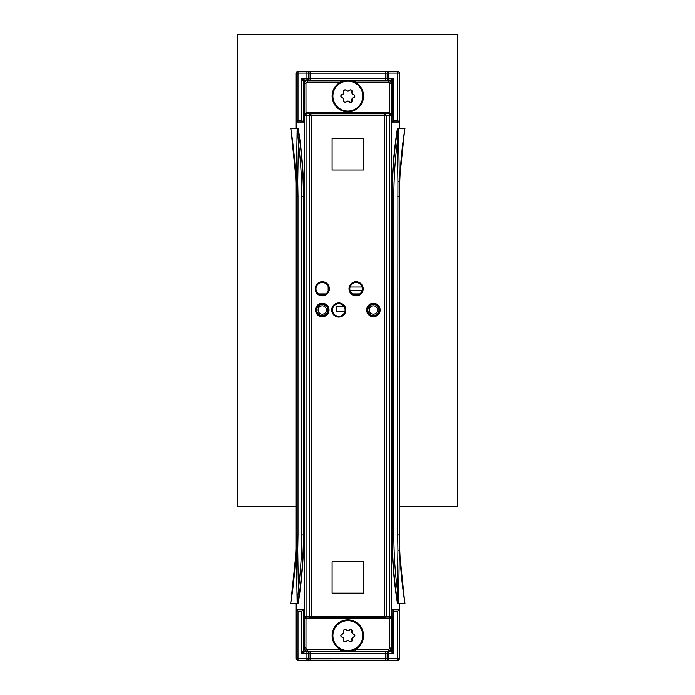 <?xml version="1.0" encoding="UTF-8"?>
<svg xmlns="http://www.w3.org/2000/svg" width="695" height="695" viewBox="0 0 695 695"><rect width="100%" height="100%" fill="white"/><g stroke="black" fill="none" stroke-linecap="round" stroke-linejoin="round"><path stroke-width="1.04" d="M399.729 506.638L457.605 506.638L457.605 34.75L237.395 34.75L237.395 506.638L295.94 506.638M295.94 658.182L295.94 603.373L295.94 658.182A1.572 1.572 0 0 0 296.4 659.294A1.572 1.572 -45 0 1 295.94 658.182L296.435 658.678A1.572 1.572 135 0 0 298.007 660.25L298.007 658.678L296.435 658.678L296.435 609.663L303.715 609.663L296.105 609.663L296.105 603.373M296.4 72.419A1.572 1.572 0 0 0 295.94 73.531L295.94 128.34L295.94 73.531A1.572 1.572 -135 0 1 296.4 72.419L296.895 71.924A1.572 1.572 45 0 0 296.435 73.036L298.007 73.036L298.007 71.463A1.572 1.572 45 0 0 296.895 71.924A1.572 1.572 0 0 1 298.007 71.463L306.938 71.463L306.938 73.036L308.511 73.036A1.572 1.572 -0 0 0 306.938 71.463L298.007 71.463M298.007 120.478L298.007 73.036L306.938 73.036L306.938 78.387L301.812 78.387L301.812 120.478L298.007 120.478L296.435 122.051L303.385 122.051L303.715 81.862A1.572 1.572 -135 0 1 305.287 80.29L301.812 78.387L303.385 81.532A1.572 1.572 135 0 1 304.957 79.96L306.938 79.96A1.572 1.572 -0 0 0 308.511 78.387L306.938 78.387L306.938 80.003L310.083 80.029L310.083 73.105L385.586 73.105L385.586 78.457L310.083 78.457L308.511 78.431L308.511 73.036A1.572 1.572 0 0 0 306.938 71.463M399.269 72.419A1.572 1.572 135 0 1 399.729 73.531A1.572 1.572 0 0 0 399.269 72.419L398.774 71.924A1.572 1.572 0 0 0 397.662 71.463L397.662 73.036L399.234 73.036A1.572 1.572 -45 0 0 397.662 71.463L388.731 71.463A1.572 1.572 0 0 0 387.158 73.036L388.731 73.036L388.731 71.463A1.572 1.572 -0 0 0 387.158 73.036L387.158 78.387A1.572 1.572 -0 0 0 388.731 79.96L388.731 78.387L387.158 78.387M393.857 120.478L393.857 78.387L388.731 78.387L388.731 73.036L397.662 73.036L397.662 120.478L393.857 120.478L392.284 122.051L399.234 122.051L391.954 122.051L391.954 81.862L393.857 78.387L390.382 80.29L387.176 80.429M397.662 120.478L399.564 122.051L399.564 128.34M310.083 80.029L385.586 80.029L385.586 78.457L387.158 78.431A1.572 1.572 -0 0 0 388.731 80.003L390.712 79.96A1.572 1.572 45 0 1 392.284 81.532L391.954 122.051M399.729 73.531L399.729 128.34L399.729 73.531L399.234 73.036L399.234 122.051M399.269 659.294A1.572 1.572 0 0 0 399.729 658.182L399.729 603.373L399.729 658.182A1.572 1.572 45 0 1 399.269 659.294L398.774 659.79A1.572 1.572 -135 0 0 399.234 658.678L397.662 658.678L397.662 660.25A1.572 1.572 -135 0 0 398.774 659.79A1.572 1.572 0 0 1 397.662 660.25L388.731 660.25L388.731 658.678L387.158 658.678A1.572 1.572 180 0 0 388.731 660.25L397.662 660.25M296.4 659.294L296.895 659.79A1.572 1.572 0 0 0 298.007 660.25L306.938 660.25A1.572 1.572 0 0 0 308.511 658.678L306.938 658.678L306.938 660.25A1.572 1.572 180 0 0 308.511 658.678L308.511 653.326A1.572 1.572 180 0 0 306.938 651.754L306.938 653.326L308.511 653.326M387.158 653.326L388.731 653.326L388.731 651.754A1.572 1.572 180 0 0 387.158 653.326L387.158 658.678A1.572 1.572 0 0 0 388.731 660.25M387.176 651.284L390.382 651.423L393.857 653.326L391.954 649.851L391.954 609.663L392.284 650.181A1.572 1.572 -45 0 1 390.712 651.754L388.731 651.71A1.572 1.572 180 0 0 387.158 653.283L385.586 653.257L385.586 658.608L310.083 658.608L310.083 653.257L385.586 653.257L385.586 651.684L310.083 651.684L310.083 653.257L308.511 653.283A1.572 1.572 180 0 0 306.938 651.71L305.287 651.423L308.502 651.284M303.715 609.663L303.715 649.851L301.812 653.326L306.938 653.326L306.938 658.678L298.007 658.678L298.007 611.235L296.435 609.663M301.812 611.235L303.385 609.663L303.385 650.181A1.572 1.572 45 0 0 304.957 651.754L301.812 653.326L301.812 611.235L298.007 611.235M397.662 611.235L399.234 609.663L392.284 609.663L393.857 611.235L397.662 611.235L397.662 658.678L388.731 658.678L388.731 653.326L393.857 653.326L393.857 611.235M399.729 658.182L399.234 658.678L399.564 609.663L392.284 609.663M295.94 73.531L296.435 73.036L296.105 122.051L303.715 122.051L303.715 81.862M301.812 120.478L303.385 122.051M399.512 531.015L399.512 534.95A432.559 432.559 0 0 0 399.564 541.839L399.59 179.171L399.373 181.586L397.931 181.569L397.662 534.95L397.931 550.136L399.373 550.127L404.803 603.373L398.522 603.251L399.373 550.127M399.564 609.663L399.564 603.373M399.512 200.699L399.512 196.763A432.559 432.559 0 0 1 399.564 189.874L399.564 200.699L399.512 196.763L397.662 196.763M399.564 541.839A432.559 432.559 0 0 0 404.959 603.373L404.803 603.373M397.931 550.136L397.297 589.282A430.587 430.587 0 0 1 393.857 534.95L392.006 534.95A432.429 432.429 0 0 0 397.453 603.373L398.782 603.373M399.373 181.586L398.522 128.462L397.731 128.34A432.16 432.16 0 0 0 392.284 196.763L392.284 534.95A432.16 432.16 0 0 0 397.731 603.373L398.522 603.251M397.297 589.282L398.157 602.878M398.157 128.836L397.297 142.432L397.931 181.569M398.522 128.462L397.453 128.34A432.429 432.429 0 0 0 392.006 196.763L392.006 531.015M398.782 128.34L404.803 128.34L399.59 179.171M399.564 189.874A432.559 432.559 0 0 1 404.959 128.34L404.803 128.34M353.512 651.241A1.572 1.572 -135 0 0 354.111 651.363L341.558 651.363A1.572 1.572 135 0 0 342.157 651.241M387.662 651.284A1.572 1.572 135 0 1 387.176 651.363L354.111 651.241M387.237 651.423A1.572 1.572 45 0 0 387.88 651.284M308.015 651.284A1.572 1.572 -135 0 0 308.502 651.363L341.558 651.241M307.789 651.284A1.572 1.572 135 0 0 308.441 651.423M390.382 651.423A1.572 1.572 45 0 0 391.954 649.851M303.715 649.851A1.572 1.572 135 0 0 305.287 651.423M305.287 80.29L308.441 80.29A1.572 1.572 -135 0 0 307.789 80.429M342.157 80.472A1.572 1.572 45 0 0 341.558 80.351L354.111 80.351A1.572 1.572 -45 0 0 353.512 80.472M308.502 80.429L308.502 80.351A1.572 1.572 -45 0 0 308.015 80.429M308.441 80.29L341.558 80.472M387.662 80.429A1.572 1.572 45 0 0 387.176 80.351L354.111 80.472M387.88 80.429A1.572 1.572 -45 0 0 387.237 80.29M391.954 81.862A1.572 1.572 -45 0 0 390.382 80.29M344.616 80.472L388.279 80.429L344.616 80.472A3.145 3.145 -45 0 0 344.451 80.16M351.062 651.241L307.399 651.284L340.567 651.137L340.567 649.564A15.733 15.733 0 0 1 345.328 620.088A15.733 15.733 0 0 1 355.11 649.564A15.733 15.733 0 0 1 350.61 651.102L365.909 651.284A1.572 1.572 135 0 1 365.605 651.258A1.572 1.572 0 0 0 365.909 651.284L351.062 651.241A3.145 3.145 135 0 0 351.218 651.554M296.166 200.699L296.105 189.874A432.559 432.559 0 0 0 290.719 128.34L297.156 128.462L296.296 181.586L290.866 128.34M296.105 128.34L296.105 122.051M296.166 531.015L296.166 534.95A432.559 432.559 0 0 1 296.105 541.839L296.166 531.015L296.079 552.542L296.296 550.127L297.747 550.136L298.007 534.95L298.007 196.763L297.747 181.569L296.296 181.586M296.105 541.839A432.559 432.559 0 0 1 290.719 603.373L296.079 552.542M296.296 550.127L297.156 603.373L298.216 603.373A432.429 432.429 0 0 0 303.663 534.95L303.663 200.699M297.156 603.373L290.866 603.373M297.938 603.373A432.16 432.16 0 0 0 303.385 534.95L303.663 196.763A432.429 432.429 0 0 0 298.216 128.34L296.895 128.34M297.747 181.569L298.372 142.432A430.587 430.587 0 0 1 301.812 196.763L303.385 196.763A432.16 432.16 0 0 0 297.938 128.34L297.156 128.462M297.477 603.373L298.372 589.282L297.747 550.136M298.372 142.432L297.512 128.836M340.567 651.137L350.332 651.128M345.337 651.128L345.067 651.102A15.733 15.733 0 0 1 340.567 649.564L307.538 649.564A1.572 1.572 135 0 1 305.965 647.992L304.393 647.992C304.584 649.903 305.635 650.946 307.538 651.137L307.538 649.564M388.131 649.564L388.131 651.137C390.043 650.946 391.085 649.903 391.276 647.992L391.276 616.534L390.877 617.551L389.695 618.09L305.974 618.09L304.792 617.551L304.393 616.534L305.965 618.871L389.687 618.871A2.363 2.363 45 0 0 389.704 618.871L391.276 616.534L389.617 616.448L389.617 618.02A1.572 1.572 -45 0 0 391.189 616.448L391.189 115.266A1.572 1.572 -135 0 0 389.617 113.693L389.617 115.266L391.276 115.179L389.704 112.842A2.363 2.363 -45 0 0 389.687 112.842L305.991 112.842A2.363 2.363 -135 0 0 305.965 112.842L304.393 115.179L304.792 114.162L305.974 113.624L389.695 113.624L390.877 114.162L391.276 115.179L391.424 83.574L391.389 625.604A1.572 1.572 135 0 1 391.398 625.743L391.424 625.769A1.572 1.572 0 0 0 391.381 625.422A1.572 1.572 135 0 1 391.424 625.769L391.424 648.14L389.704 647.992A1.572 1.572 45 0 1 388.131 649.564L355.11 649.564L355.11 651.137M391.424 105.944A1.572 1.572 45 0 1 391.381 106.292A1.572 1.572 0 0 0 391.424 105.944L391.424 83.574C391.233 81.671 390.182 80.62 388.279 80.429L365.909 80.429A1.572 1.572 0 0 0 365.605 80.455A1.572 1.572 45 0 1 365.909 80.429M350.332 80.585L350.61 80.611A15.733 15.733 0 0 1 362.764 101.044A15.733 15.733 0 0 1 332.106 96.092A15.733 15.733 0 0 1 345.067 80.611L345.337 80.585M347.839 81.15A14.942 14.942 0 0 1 360.774 103.564A14.942 14.942 0 0 1 334.894 103.564A14.942 14.942 0 0 1 347.839 81.15M346.084 101.809A1.373 1.373 0 0 1 343.764 100.471A2.406 2.406 0 0 0 342.01 97.43A1.373 1.373 0 0 1 342.01 94.755A2.406 2.406 0 0 0 343.764 91.723A1.373 1.373 0 0 1 346.084 90.385A2.406 2.406 0 0 0 349.585 90.385A1.373 1.373 0 0 1 351.905 91.723A2.406 2.406 0 0 0 353.659 94.755A1.373 1.373 0 0 1 353.659 97.43A2.406 2.406 0 0 0 351.905 100.471A1.373 1.373 0 0 1 349.585 101.809A2.406 2.406 0 0 0 346.084 101.809L346.197 101.913A2.25 2.25 0 0 1 349.472 101.913A1.538 1.538 0 0 0 352.061 100.427A2.25 2.25 0 0 1 353.694 97.587A1.538 1.538 0 0 0 353.694 94.607A2.25 2.25 0 0 1 352.061 91.766A1.538 1.538 0 0 0 349.472 90.272A2.25 2.25 0 0 1 346.197 90.272A1.538 1.538 0 0 0 343.617 91.766A2.25 2.25 0 0 1 341.975 94.607A1.538 1.538 0 0 0 341.975 97.587A2.25 2.25 0 0 1 343.617 100.427A1.538 1.538 0 0 0 346.197 101.913M307.538 82.149L307.538 80.577C305.635 80.768 304.584 81.81 304.393 83.721L304.393 115.179L306.061 115.266L306.061 113.693A1.572 1.572 135 0 0 304.488 115.266L304.488 616.448A1.572 1.572 45 0 0 306.061 618.02L306.061 616.448L304.393 616.534L304.254 648.14L304.288 106.109A1.572 1.572 -45 0 1 304.28 105.97L304.254 105.944A1.572 1.572 0 0 0 304.288 106.292A1.572 1.572 -45 0 1 304.254 105.944L304.254 83.574L305.965 83.721A1.572 1.572 -135 0 1 307.538 82.149L340.567 82.149L340.567 80.577M355.11 80.577L355.11 82.149L388.131 82.149A1.572 1.572 -45 0 1 389.704 83.721L391.276 83.721C391.085 81.81 390.043 80.768 388.131 80.577L388.131 82.149M329.76 651.284A1.572 1.572 0 0 0 330.064 651.258A1.572 1.572 -135 0 1 329.76 651.284L307.399 651.284C305.487 651.093 304.445 650.042 304.254 648.14L304.254 625.769A1.572 1.572 -135 0 1 304.288 625.422A1.572 1.572 0 0 0 304.254 625.769M329.76 80.429L329.76 80.429A1.572 1.572 -45 0 1 330.064 80.455A1.572 1.572 0 0 0 329.76 80.429L307.399 80.429C305.487 80.62 304.445 81.671 304.254 83.574L304.254 105.944M386.455 616.448A1.572 1.572 11.3 0 0 386.455 616.43L386.455 115.283A1.572 1.572 -11.3 0 1 386.455 115.283L389.617 115.266L389.617 616.448L386.455 616.448L384.952 618.02L389.687 618.09L389.704 647.992M389.687 112.842L389.617 113.693L384.535 113.78L384.535 617.933L311.134 617.933A1.572 1.572 -101.3 0 1 309.562 616.361L311.134 616.361L311.134 617.933L309.214 616.448A1.572 1.572 168.7 0 1 309.214 616.43L309.214 115.283A1.572 1.572 -168.7 0 1 309.214 115.266L310.726 113.693L305.991 113.624L305.965 83.721M384.952 113.693L386.107 115.353L311.134 115.353L310.726 113.693M386.455 616.43L311.134 616.361L311.134 115.353L309.562 115.353A1.572 1.572 -78.7 0 1 311.134 113.78L384.535 113.78A1.572 1.572 78.7 0 1 386.107 115.353L386.107 616.361A1.572 1.572 101.3 0 1 384.535 617.933L384.952 618.02M317.65 293.047A6.29 6.29 0 0 0 326.667 293.29A6.29 6.29 0 0 0 326.667 284.272A6.29 6.29 0 0 0 317.65 284.516M315.982 288.781A6.29 6.29 0 0 1 322.272 282.491A6.29 6.29 0 0 1 328.57 288.781A6.29 6.29 0 0 1 322.272 295.071A6.29 6.29 0 0 1 315.982 288.781M332.106 170.023L332.106 138.566L363.563 138.566L363.563 170.023L332.106 170.023M363.563 561.69L363.563 593.148L332.106 593.148L332.106 561.69L363.563 561.69M345.085 310.013A6.29 6.29 0 0 1 338.795 316.312A6.29 6.29 0 0 1 332.497 310.013A6.29 6.29 0 0 1 338.795 303.724A6.29 6.29 0 0 1 345.085 310.013M362.39 288.781A6.29 6.29 0 0 1 356.092 295.071A6.29 6.29 0 0 1 349.802 288.781A6.29 6.29 0 0 1 356.092 282.491A6.29 6.29 0 0 1 362.39 288.781M349.802 288.781A6.29 6.29 0 0 0 359.237 294.228A6.29 6.29 0 0 0 359.237 283.334A6.29 6.29 0 0 0 349.802 288.781M353.434 294.48L358.75 294.48M359.749 293.907L352.443 293.907M362.13 287.009L350.054 287.009M362.069 290.745L350.115 290.745M325.929 293.907L318.623 293.907M319.613 294.48L324.939 294.48M328.17 286.592L328.17 290.97M344.216 306.834L336.754 306.834L336.754 311.551L344.894 311.551M328.17 310.013A5.89 5.89 0 0 1 319.326 315.122A5.89 5.89 0 0 1 319.326 304.914A5.89 5.89 0 0 1 328.17 310.013M327.823 310.013A5.551 5.551 0 0 1 319.5 314.818A5.551 5.551 0 0 1 319.5 305.209A5.551 5.551 0 0 1 327.823 310.013M326.45 310.013A4.179 4.179 0 0 1 322.272 314.192A4.179 4.179 0 0 1 318.102 310.013A4.179 4.179 0 0 1 322.272 305.843A4.179 4.179 0 0 1 326.45 310.013A4.179 4.179 0 0 1 322.272 314.192A4.179 4.179 0 0 1 318.102 310.013A4.179 4.179 0 0 1 322.272 305.843A4.179 4.179 0 0 1 326.45 310.013M373.397 304.123A5.89 5.89 0 0 1 378.497 312.967A5.89 5.89 0 0 1 368.289 312.967A5.89 5.89 0 0 1 373.397 304.123M373.397 304.471A5.551 5.551 0 0 1 378.202 312.793A5.551 5.551 0 0 1 368.593 312.793A5.551 5.551 0 0 1 373.397 304.471M373.397 305.843A4.179 4.179 0 0 1 377.576 310.013A4.179 4.179 0 0 1 373.397 314.192A4.179 4.179 0 0 1 369.219 310.013A4.179 4.179 0 0 1 373.397 305.843A4.179 4.179 0 0 1 377.576 310.013A4.179 4.179 0 0 1 373.397 314.192A4.179 4.179 0 0 1 369.219 310.013A4.179 4.179 0 0 1 373.397 305.843M347.839 650.563A14.942 14.942 0 0 1 334.894 628.15A14.942 14.942 0 0 1 360.774 628.15A14.942 14.942 0 0 1 347.839 650.563M346.084 629.905A2.406 2.406 0 0 0 349.585 629.905A1.373 1.373 0 0 1 351.905 631.242A2.406 2.406 0 0 0 353.659 634.283A1.373 1.373 0 0 1 353.659 636.959A2.406 2.406 0 0 0 351.905 639.991A1.373 1.373 0 0 1 349.585 641.329A2.406 2.406 0 0 0 346.084 641.329A1.373 1.373 0 0 1 343.764 639.991A2.406 2.406 0 0 0 342.01 636.959A1.373 1.373 0 0 1 342.01 634.283A2.406 2.406 0 0 0 343.764 631.242A1.373 1.373 0 0 1 346.084 629.905L346.197 629.8A1.538 1.538 0 0 0 343.617 631.286A2.25 2.25 0 0 1 341.975 634.127A1.538 1.538 0 0 0 341.975 637.106A2.25 2.25 0 0 1 343.617 639.947A1.538 1.538 0 0 0 346.197 641.442A2.25 2.25 0 0 1 349.472 641.442A1.538 1.538 0 0 0 352.061 639.947A2.25 2.25 0 0 1 353.694 637.106A1.538 1.538 0 0 0 353.694 634.127A2.25 2.25 0 0 1 352.061 631.286A1.538 1.538 0 0 0 349.472 629.8A2.25 2.25 0 0 1 346.197 629.8M343.617 639.947L343.764 639.991A2.406 2.406 0 0 0 342.01 636.959L341.975 637.106M341.975 634.127L342.01 634.283A2.406 2.406 0 0 0 343.764 631.242L343.617 631.286M295.94 548.729L295.94 182.985L295.94 548.729M388.323 71.516L307.355 71.516M308.511 73.079L310.083 73.105L310.083 71.533L385.586 71.533L385.586 73.105L387.158 73.079M399.729 182.985L399.729 548.729L399.729 182.985M307.355 660.198L388.323 660.198M388.609 660.207L310.083 660.18L310.083 658.608L308.511 658.634M387.158 658.634L385.586 658.608L385.586 660.18M388.731 651.71L385.586 651.684M306.938 80.003A1.572 1.572 -0 0 0 308.511 78.431M385.586 80.029L388.731 80.003M310.083 651.684L306.938 651.71M399.59 552.542L399.234 534.95L397.662 534.95M393.857 534.95L393.857 196.763A430.587 430.587 0 0 1 397.297 142.432M393.857 196.763L392.006 196.763L392.006 200.699M353.937 651.536L353.017 651.241M341.74 80.177L342.661 80.472M353.017 80.472L353.937 80.177M342.661 651.241L341.74 651.536M296.105 189.874A432.559 432.559 0 0 1 296.166 196.763L296.435 534.95L298.007 534.95M301.812 196.763L301.812 534.95L303.663 534.95L303.663 531.015M296.079 179.171L296.435 196.763L298.007 196.763M301.812 534.95A430.587 430.587 0 0 1 298.372 589.282M391.398 105.97A1.572 1.572 45 0 1 391.389 106.118L391.424 648.14C391.233 650.042 390.182 651.093 388.279 651.284L365.909 651.284M304.28 625.743A1.572 1.572 -135 0 1 304.288 625.596L304.28 105.97M305.965 647.992L305.991 618.09L310.726 618.02M309.214 616.448L306.061 616.448L306.061 115.266L309.562 115.353L309.214 616.43M305.965 618.871A2.363 2.363 135 0 0 305.991 618.871L305.974 618.09M389.687 618.871L389.687 618.09M389.704 83.721L389.695 113.624M305.991 112.842L305.991 113.624M367.438 310.013A5.96 5.96 0 0 1 373.397 304.062A5.96 5.96 0 0 1 379.348 310.013A5.96 5.96 0 0 1 373.397 315.973A5.96 5.96 0 0 1 367.438 310.013M380.139 310.013A6.742 6.742 0 0 0 370.027 304.175A6.742 6.742 0 0 0 370.027 315.851A6.742 6.742 0 0 0 380.139 310.013M316.321 310.013A5.96 5.96 0 0 1 322.272 304.062A5.96 5.96 0 0 1 328.231 310.013A5.96 5.96 0 0 1 322.272 315.973A5.96 5.96 0 0 1 316.321 310.013M329.022 310.013A6.742 6.742 0 0 0 318.901 304.175A6.742 6.742 0 0 0 318.901 315.851A6.742 6.742 0 0 0 329.022 310.013M329.352 288.781A7.08 7.08 0 0 0 318.736 282.648A7.08 7.08 0 0 0 318.736 294.915A7.08 7.08 0 0 0 329.352 288.781M345.867 310.013A7.08 7.08 0 0 0 335.251 303.889A7.08 7.08 0 0 0 335.251 316.147A7.08 7.08 0 0 0 345.867 310.013M363.172 288.781A7.08 7.08 0 0 0 352.556 282.648A7.08 7.08 0 0 0 352.556 294.915A7.08 7.08 0 0 0 363.172 288.781M397.662 71.463L388.731 71.463M298.007 660.25L306.938 660.25M388.609 71.507L385.586 71.533M310.083 660.18L307.06 660.207M310.083 71.533L307.06 71.507M379.348 310.013C379.453 319.813 363.363 315.686 368.176 307.147C371.425 302.351 378.011 302.725 379.348 310.013M328.231 310.013C327.84 319.387 314.001 316.112 316.46 308.719C316.998 303.046 327.458 301.752 328.231 310.013"/></g></svg>
